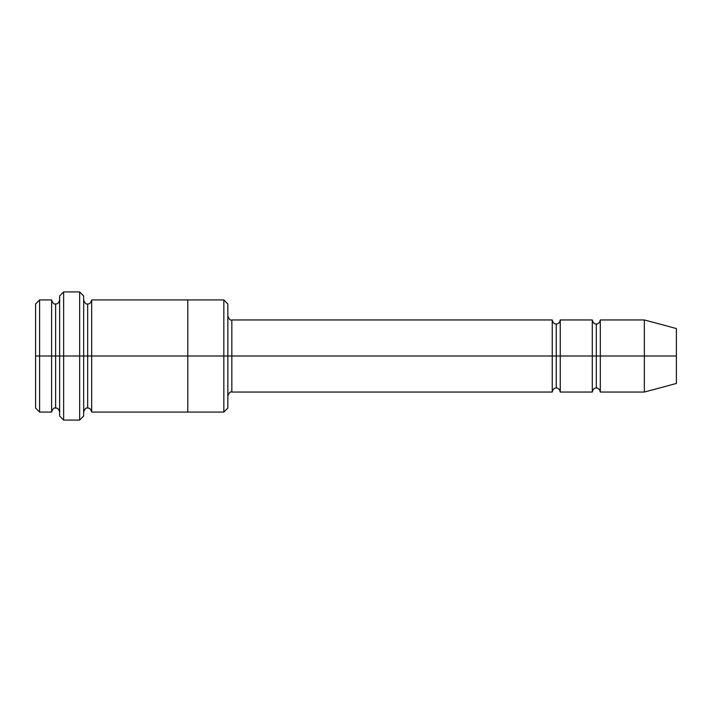 <?xml version="1.0" encoding="UTF-8"?>
<svg xmlns="http://www.w3.org/2000/svg" width="712" height="712" viewBox="0 0 712 712"><rect width="100%" height="100%" fill="white"/><g stroke="black" fill="none" stroke-linecap="round" stroke-linejoin="round"><path stroke-width="1.07" d="M231.845 356L231.845 392.045L231.845 356L227.84 356L227.84 303.935L227.84 408.065L227.84 356L223.835 356L223.835 299.93L223.835 356L231.845 356L231.845 319.955L231.845 356L556.25 356L556.25 323.96L556.25 388.04L556.25 356L552.245 356L552.245 319.955L552.245 392.045L552.245 319.955L552.245 392.045L552.245 356L231.845 356L231.845 392.045L231.845 356M59.63 356L59.63 295.925L59.63 356L63.635 356L63.635 291.92L63.635 356L63.635 291.92L63.635 356L79.655 356L79.655 291.92L79.655 356L83.66 356L83.66 295.925L83.66 356L87.665 356L87.665 303.935L87.665 408.065L87.665 356L83.66 356L83.66 295.925L83.66 416.075L83.66 356L79.655 356L79.655 291.92L79.655 420.08L79.655 356L63.635 356L63.635 420.08L63.635 356L55.625 356L55.625 303.935L55.625 408.065L55.625 356L51.62 356L51.62 299.93L51.62 356L55.625 356L55.625 408.065L55.625 303.935L55.625 356L59.63 356L59.63 416.075L59.63 356M35.6 356L35.6 303.935L35.6 356L39.605 356L39.605 299.93L39.605 356L39.605 299.93L39.605 356L51.62 356L51.62 299.93L51.62 412.07L51.62 356L51.62 412.07L51.62 356L39.605 356L39.605 412.07L39.605 356L35.6 356L35.6 408.065L35.6 356M644.36 356L644.36 319.955L644.36 356L644.36 319.955L644.36 356L676.4 356L676.4 328.543L676.4 383.457L676.4 356L644.36 356L644.36 392.045L644.36 356L644.36 392.045L644.36 356L600.305 356L600.305 319.955L600.305 356L644.36 356M592.295 356L596.3 356L596.3 323.96L596.3 388.04L596.3 356L592.295 356L592.295 319.955L592.295 392.045L592.295 319.955L592.295 392.045L592.295 356L560.255 356L560.255 392.045L560.255 356L556.25 356L556.25 388.04L556.25 323.96L556.25 356L560.255 356L560.255 319.955L560.255 356L592.295 356M596.3 356L596.3 388.04L596.3 323.96L596.3 356L600.305 356L600.305 392.045L600.305 356L596.3 356M87.665 356L87.665 408.065L87.665 303.935L87.665 356L91.67 356L91.67 412.07L91.67 356L87.665 356M223.835 356L223.835 299.93L223.835 412.07L223.835 356L187.79 356L187.79 299.93L187.79 356L223.835 356L223.835 412.07L223.835 356M187.79 356L187.79 299.93L187.79 412.07L187.79 356L91.67 356L91.67 299.93L91.67 356L187.79 356L187.79 299.93L187.79 356M560.255 356L560.255 392.045L560.255 356M91.67 356L91.67 412.07L91.67 356M600.305 356L600.305 319.955L600.305 356M39.605 356L39.605 412.07L39.605 356M79.655 356L79.655 420.08L79.655 356M63.635 356L63.635 420.08L63.635 356M676.4 383.457L644.36 392.045L600.305 392.045C599.584 389.161 598.249 387.826 596.3 388.04C594.351 387.826 593.016 389.161 592.295 392.045L560.255 392.045C559.534 389.161 558.199 387.826 556.25 388.04C554.301 387.826 552.966 389.161 552.245 392.045L231.845 392.045C230.27 391.484 228.935 392.819 227.84 396.05M59.63 295.925L63.635 291.92L79.655 291.92L83.66 295.925M227.84 303.935L223.835 299.93L91.67 299.93C90.949 302.814 89.614 304.149 87.665 303.935C86.09 304.496 84.755 303.161 83.66 299.93M35.6 303.935L39.605 299.93L51.62 299.93C52.715 303.161 54.05 304.496 55.625 303.935C57.574 304.158 58.909 302.822 59.63 299.93M59.63 412.07C58.909 409.178 57.574 407.843 55.625 408.065C54.05 407.504 52.715 408.839 51.62 412.07L39.605 412.07L35.6 408.065M676.4 328.543L644.36 319.955L600.305 319.955C599.584 322.839 598.249 324.174 596.3 323.96C594.351 324.174 593.016 322.839 592.295 319.955L560.255 319.955C559.534 322.839 558.199 324.174 556.25 323.96C554.301 324.174 552.966 322.839 552.245 319.955L231.845 319.955C230.27 320.516 228.935 319.181 227.84 315.95M227.84 408.065L223.835 412.07L91.67 412.07C90.949 409.186 89.614 407.851 87.665 408.065C86.09 407.504 84.755 408.839 83.66 412.07M83.66 416.075L79.655 420.08L63.635 420.08L59.63 416.075"/></g></svg>
